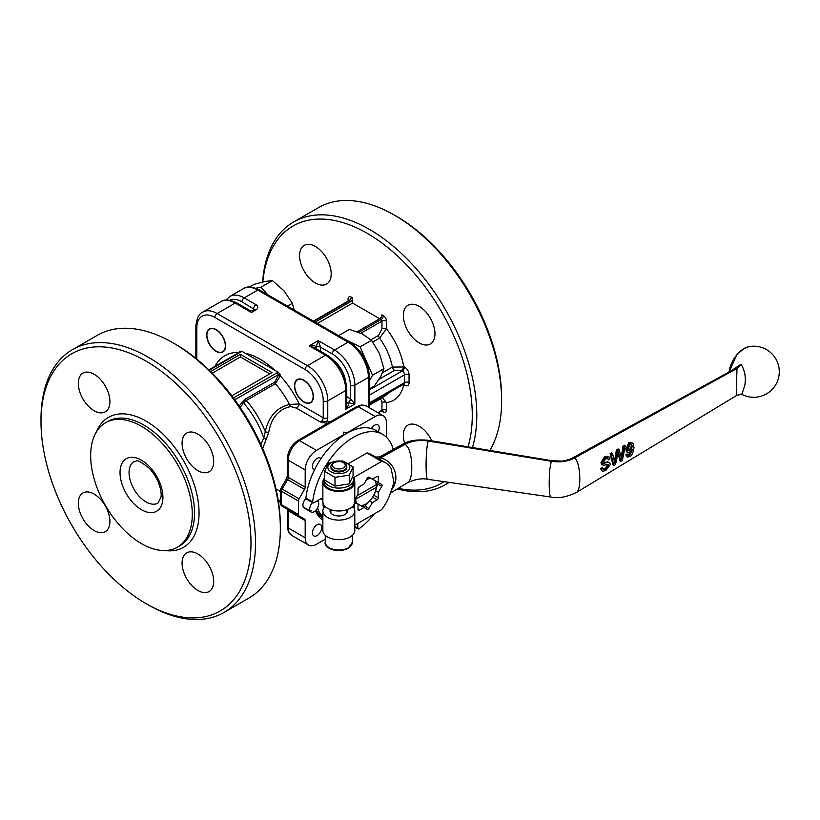 <?xml version="1.0" encoding="UTF-8"?>
<svg xmlns="http://www.w3.org/2000/svg" width="820" height="820" viewBox="0 0 820 820"><rect width="100%" height="100%" fill="white"/><g stroke="black" fill="none" stroke-linecap="round" stroke-linejoin="round"><path stroke-width="1.23" d="M352.692 476.809A14.688 8.477 180 0 1 353.522 479.618A14.688 8.477 180 0 1 338.834 488.095A14.688 8.477 180 0 1 324.136 479.618A14.688 8.477 180 0 1 324.587 477.547M353.522 479.618L353.522 482.221A14.688 8.477 180 0 1 338.834 490.698A14.688 8.477 180 0 1 324.136 482.221L324.136 479.618M305.901 498.058A1.599 0.922 120 0 0 306.219 498.97L312.994 502.885A1.599 0.922 -60 0 1 312.676 501.963L305.901 498.058A58.281 33.651 120 0 1 333.576 443.415A58.281 33.651 120 0 1 375.867 430.449L382.643 434.354A58.281 33.651 120 0 0 340.351 447.33A58.281 33.651 120 0 0 312.676 501.963M317.576 508.021A43.111 24.887 120 0 0 322.865 516.59M312.994 502.885A1.599 0.922 -60 0 0 313.793 502.803L320.825 498.744A3.198 1.845 120 0 1 322.424 498.58A3.198 1.845 120 0 1 322.865 499.042M374.32 513.873A58.281 33.651 120 0 1 359.078 528.756A1.599 0.922 -60 0 1 358.125 528.941A1.599 0.922 -60 0 1 357.797 528.203L354.793 526.471M323.029 503.101A43.111 24.887 120 0 0 323.5 508.328M357.797 523.416L357.797 528.203M393.282 449.442A58.281 33.651 120 0 0 382.643 434.354M377.169 484.2L357.202 495.731L377.169 484.2L376.288 487.326L355.562 499.288L354.793 499.103M376.288 484.712A14.739 8.508 120 0 0 374.74 480.499L371.481 478.613A14.739 8.508 120 0 0 366.478 479.669M359.457 486.608L358.022 489.099M355.562 499.288A14.739 8.508 120 0 0 357.11 503.5M372.546 497.125L377.21 499.821L372.393 502.609L368.979 508.513A1.599 0.922 120 0 1 367.38 509.435L363.977 507.467L359.15 510.245L358.022 509.599L358.022 504.033L360.369 505.386A14.739 8.508 120 0 0 371.481 498.97L374.74 493.322A14.739 8.508 120 0 0 376.288 487.326M374.74 493.322L377.641 484.128A19.157 11.06 120 0 0 377.641 482.17L374.74 480.499M360.369 505.386L363.977 507.467M363.27 507.057A19.157 11.06 120 0 0 364.972 506.083L371.481 498.97M371.481 478.613L368.979 477.168A1.599 0.922 120 0 0 367.38 478.091L363.977 483.995L359.15 486.783A1.599 0.922 120 0 0 358.022 488.74L358.022 494.306L356.075 497.689L354.793 498.427M322.865 516.907A43.111 24.887 -60 0 1 322.486 516.692A43.111 24.887 -60 0 1 316.274 509.927M322.486 516.692L321.686 516.241A43.111 24.887 -60 0 1 315.936 510.306M41 421.736A148.492 85.731 -120 0 0 145.991 603.592A148.492 85.731 -120 0 0 250.992 542.973A148.492 85.731 -120 0 0 146.001 361.107A148.492 85.731 -120 0 0 41 421.736L41 419.122A151.679 87.576 -120 0 1 72.416 349.689A151.679 87.576 -120 0 1 224.096 437.265A151.679 87.576 -120 0 1 224.096 612.407A151.679 87.576 -120 0 1 148.256 604.893L145.991 603.592M197.886 434.139A22.355 12.905 60 0 1 212.493 453.839A22.355 12.905 60 0 1 209.059 471.746A22.355 12.905 60 0 1 186.714 458.841A22.355 12.905 60 0 1 186.714 433.032A22.355 12.905 60 0 1 197.886 434.139M94.105 374.227A22.355 12.905 60 0 1 108.711 393.918A22.355 12.905 60 0 1 105.278 411.835A22.355 12.905 60 0 1 82.933 398.93A22.355 12.905 60 0 1 82.933 373.12A22.355 12.905 60 0 1 94.105 374.227M94.105 494.06A22.355 12.905 60 0 1 108.711 513.761A22.355 12.905 60 0 1 105.278 531.668A22.355 12.905 60 0 1 82.933 518.763A22.355 12.905 60 0 1 82.933 492.953A22.355 12.905 60 0 1 94.105 494.06M197.886 553.982A22.355 12.905 60 0 1 212.493 573.672A22.355 12.905 60 0 1 209.059 591.589A22.355 12.905 60 0 1 186.714 578.684A22.355 12.905 60 0 1 186.714 552.875A22.355 12.905 60 0 1 197.886 553.982M90.671 455.623A71.852 41.482 -120 0 0 122.036 527.936A71.852 41.482 -120 0 0 177.407 547.186A71.852 41.482 -120 0 0 177.407 464.222A71.852 41.482 -120 0 0 105.554 422.741A71.852 41.482 -120 0 0 90.671 455.623M239.707 352.098L239.707 351.339L241.654 351.165L278.39 372.372L280.348 374.801L280.348 375.909A1.599 0.922 180 0 0 278.093 375.909L274.7 382.181A1.599 0.922 -120 0 0 275.335 383.719L280.348 375.909A70.254 40.559 -120 0 1 299.208 403.891A3.198 1.845 -60 0 1 296.245 408.083L320.282 421.952L327.487 423.52M303.933 402.087A13.376 7.718 60 0 1 295.2 390.299A13.376 7.718 60 0 1 297.25 379.588A13.376 7.718 60 0 1 310.616 387.306A13.376 7.718 60 0 1 310.616 402.753A13.376 7.718 60 0 1 303.933 402.087M216.121 351.39A13.376 7.718 60 0 1 207.378 339.603A13.376 7.718 60 0 1 209.428 328.881A13.376 7.718 60 0 1 222.804 336.61A13.376 7.718 60 0 1 222.804 352.046A13.376 7.718 60 0 1 216.121 351.39M269.76 373.899L240.403 356.956L212.257 373.202M210.596 371.552L240.403 354.342L272.014 372.598L231.824 395.804M240.403 354.342L240.403 356.956M346.768 404.229L345.825 409.231C348.397 406.033 349.166 403.87 348.121 402.733A3.198 1.845 121.7 0 1 346.768 402.989A3.198 1.814 120.9 0 0 348.049 402.692L354.865 404.014L350.386 398.827L346.768 396.665M315.116 348.162A3.198 1.845 178.3 0 1 316.007 347.116C315.546 345.64 313.291 345.22 309.242 345.856L314.039 347.547M315.126 348.172A3.198 1.814 179.1 0 1 316.018 347.198L316.018 347.198A3.198 1.814 -0.9 0 1 320.528 347.157L318.273 340.638L316.018 347.106A3.198 1.783 0 0 1 320.528 347.106M253.052 310.493L249.854 310.493L251.453 312.492L254.374 309.724A3.198 1.845 -120 0 0 254.364 309.734L254.651 309.857M310.739 402.681A13.376 7.718 60 0 1 304.179 401.943L304.179 401.943A13.376 7.718 60 0 1 304.056 401.872M294.718 385.707A13.376 7.718 60 0 1 294.718 385.564A13.376 7.718 60 0 1 297.373 379.516M222.927 351.975A13.376 7.718 60 0 1 216.367 351.247A13.376 7.718 60 0 1 216.357 351.247A13.376 7.718 60 0 1 216.244 351.175M206.906 335.011A13.376 7.718 60 0 1 206.906 334.867A13.376 7.718 60 0 1 209.551 328.82M317.207 500.835A6.386 3.69 -60 0 1 317.412 500.938A6.386 3.69 -60 0 1 318.324 506.258A13.202 8.261 -4.5 0 1 317.883 506.955A13.202 3.69 -138.1 0 1 317.893 507.375A6.386 3.69 -60 0 1 311.026 511.998L304.251 508.092A6.386 3.69 -60 0 1 303.769 507.713A6.386 3.69 -60 0 1 303.328 507.088A6.386 3.69 -60 0 1 305.921 498.529M314.542 469.788A6.601 3.813 -60 0 1 313.793 469.522A6.601 3.813 -60 0 1 313.793 461.896A6.601 3.813 -60 0 1 320.394 458.083A6.601 3.813 -60 0 1 320.999 458.605M371.368 428.553A6.601 3.813 -60 0 1 377.866 424.904A6.601 3.813 -60 0 1 379.24 427.927A6.601 3.813 -60 0 1 378.245 431.822M321.758 527.475A6.601 3.813 -60 0 1 318.877 534.127A6.601 3.813 -60 0 1 313.793 535.89A6.601 3.813 -60 0 1 313.793 528.264A6.601 3.813 -60 0 1 320.394 524.462A6.601 3.813 -60 0 1 321.758 527.475M343.57 435.297L343.57 432.16L348.09 432.581M315.536 510.696A43.911 25.348 120 0 0 322.865 517.758M322.865 519.962A45.756 26.414 -60 0 1 315.608 511.178A45.756 26.414 -60 0 1 315.444 510.778M343.57 434.764L316.479 450.416A15.969 9.215 120 0 0 305.183 469.962L305.183 487.141A3.198 1.845 -60 0 1 304.527 489.366L299.074 498.806A3.198 1.845 120 0 0 298.408 501.03L298.408 514.519A3.198 1.845 120 0 0 299.074 515.975L304.527 519.121A3.198 1.845 -60 0 1 305.183 520.587L305.183 537.756A15.969 9.215 120 0 0 308.494 545.064A15.969 9.215 120 0 0 316.479 544.275L325.253 539.201M274.7 382.181L245.651 398.961L242.423 401.872L243.642 402.979L246.287 400.488L275.335 383.719A63.868 36.869 -120 0 1 289.521 404.465A3.198 1.804 -97.3 0 0 290.669 406.577L296.245 408.083M240.147 407.417L243.642 402.979A62.904 36.316 -120 0 1 263.753 438.023L266.203 439.315L268.693 432.529C271.246 417.8 278.574 409.149 290.669 406.577M327.405 423.468A1.599 1.24 89.7 0 1 326.862 421.408L320.282 421.952A3.198 1.845 -60 0 0 323.244 417.769L299.208 403.891L289.521 404.465C276.719 407.468 268.632 416.529 265.27 431.638A3.198 0.84 -165.7 0 0 268.693 432.529M262.656 448.468L266.203 439.315M224.096 612.407L248.931 598.067A151.679 87.576 -120 0 0 280.348 528.633L280.348 526.02A148.492 85.731 -120 0 0 175.357 344.164L173.092 342.862A151.679 87.576 -120 0 0 97.252 335.349L72.416 349.689M245.651 398.961A1.599 0.922 -120 0 0 246.287 400.488A63.868 36.869 -120 0 1 265.27 431.638L263.753 438.023L260.873 444.44M299.074 515.975L287.318 509.507A3.198 1.845 -0 0 0 288.25 510.809A3.198 1.845 120 0 0 287.584 509.343L287.584 509.343A3.198 2.603 -60 0 0 287.584 509.343L282.141 506.196A3.198 1.845 -60 0 1 281.475 504.741L281.475 491.252A3.198 1.845 180 0 1 280.542 489.95L280.542 503.439A3.198 1.845 0 0 0 281.475 504.741L298.408 514.519M304.527 489.366L286.416 478.911L280.973 488.351L282.141 489.027L287.584 479.587A3.198 1.845 120 0 0 288.25 477.363L288.25 460.194A15.969 9.215 -60 0 1 299.536 440.637L358.248 406.74A15.969 9.215 -60 0 1 366.232 405.951L361.671 404.947L356.649 406.587A3.198 1.845 60 0 1 358.248 406.74L375.181 416.519L348.09 432.16M386.476 437.244L386.476 423.038A15.969 9.215 120 0 0 383.165 415.73A15.969 9.215 120 0 0 375.181 416.519M280.348 528.633A151.679 87.576 -120 0 0 173.092 342.862M398.325 488.341A148.492 85.731 -120 0 0 444.02 481.647M468.046 446.838A148.492 85.731 -120 0 0 387.45 247.261A148.492 85.731 -120 0 0 262.83 281.957M397.31 488.945A151.679 87.576 -120 0 0 445.373 484.651A151.679 87.576 -120 0 0 448.981 482.365M472.453 447.566A151.679 87.576 -120 0 0 424.247 278.359A151.679 87.576 -120 0 0 293.693 221.933A151.679 87.576 -120 0 0 262.605 282.018M489.878 450.446A151.679 87.576 -120 0 0 501.635 400.877A151.679 87.576 -120 0 0 394.379 215.106A151.679 87.576 -120 0 0 318.539 207.593L293.693 221.933M501.635 400.877L501.635 398.264A148.492 85.731 -120 0 0 396.634 216.408L394.379 215.106M372.782 342.022L379.547 338.117L386.476 328.799L386.476 321.091A4.469 2.583 -120 0 0 383.309 315.618L381.956 314.829A3.198 1.845 -60 0 1 379.701 318.744L357.192 331.741M313.424 321.112L348.356 300.95A1.281 0.738 60 0 1 348.992 301.012L350.345 301.801A3.198 1.845 120 0 0 352.6 297.885L352.6 303.103L381.054 319.523L358.822 332.366M352.6 303.103L317.412 323.418M350.345 301.801L315.157 322.116M404.639 443.261A22.355 12.905 60 0 1 407.991 425.119A22.355 12.905 60 0 1 431.822 440.842M315.392 282.972A22.355 12.905 60 0 1 300.786 263.271A22.355 12.905 60 0 1 304.21 245.364A22.355 12.905 60 0 1 326.565 258.269A22.355 12.905 60 0 1 326.565 284.079A22.355 12.905 60 0 1 315.392 282.972M419.174 342.883A22.355 12.905 60 0 1 404.567 323.193A22.355 12.905 60 0 1 407.991 305.276A22.355 12.905 60 0 1 430.346 318.18A22.355 12.905 60 0 1 430.346 343.99A22.355 12.905 60 0 1 419.174 342.883M403.235 384.457L404.537 385.236A6.386 3.69 -120 0 0 409.057 382.622L409.057 374.801A6.386 3.69 -120 0 0 404.537 366.981L392.37 367.083L382.602 372.721M369.348 405.183L378.573 399.852C380.746 399.063 381.874 399.955 381.956 402.548A3.198 1.845 180 0 1 386.476 402.548L382.181 397.618M403.635 384.221A3.198 1.845 -60 0 1 403.686 384.744A52.685 30.422 -120 0 1 386.476 402.548L386.476 410.256A3.198 1.845 180 0 0 381.956 410.256L377.825 412.644M379.076 379.301L394.574 370.353L401.431 370.404A3.198 1.845 120 0 0 403.686 366.489A52.685 30.422 -120 0 0 386.476 328.799A3.198 1.845 180 0 0 381.956 328.799L378.573 335.411L370.958 339.798M348.131 402.733A3.198 1.783 120 0 0 350.386 398.827M348.049 402.692A3.198 1.814 120.9 0 0 350.345 398.797L350.345 385.226A3.198 1.845 0 0 0 354.865 385.226A28.741 16.595 -120 0 0 334.539 350.027L348.09 342.207A28.741 16.595 60 0 1 368.405 377.405L354.865 385.226L354.865 404.014L350.345 406.628L345.825 409.231L345.825 390.443A3.198 1.845 180 0 0 346.768 389.141L346.768 404.239M229.672 300.274A25.543 14.75 60 0 1 241.961 301.801L254.61 309.57M253.687 310.124L253.718 308.587A3.198 1.845 -60 0 1 255.973 304.671L244.216 297.885A28.741 16.595 -120 0 0 229.846 296.461L225.93 300.099M249.464 287.02L254.077 284.356L264.962 281.486L272.424 280.604L261.047 287.174L255.871 288.23M267.658 294.698L261.047 287.174M287.451 306.127L292.361 303.287L284.109 290.957L272.424 280.604M294.195 310.011L292.361 303.287M215.455 329.476A13.028 7.523 60 0 1 225.326 345.404A13.028 7.523 60 0 1 216.121 351.103A13.028 7.523 60 0 1 206.906 335.144A13.028 7.523 60 0 1 215.455 329.476M311.026 511.998A6.386 3.69 -60 0 1 310.544 511.618L303.769 507.713M303.328 507.088L310.103 511.003A6.386 3.69 -60 0 1 312.522 502.609M310.103 511.003A13.202 6.929 4.2 0 0 311.18 510.819A13.202 10.127 87.8 0 1 310.544 511.618M338.568 335.636L349.402 329.373L362.173 333.853L371.511 340.31L360.123 346.88L345.63 339.716M369.348 381.023L372.557 375.242L360.123 346.88M372.557 375.242L383.934 368.672L379.434 353.502L371.511 340.31M369.348 388.946L374.258 386.107L380.808 376.401L383.934 368.672M313.117 395.711A13.028 7.523 60 0 1 303.933 401.81A13.028 7.523 60 0 1 294.718 385.851A13.028 7.523 60 0 1 303.605 380.347A13.028 7.523 60 0 1 313.117 395.711M348.705 463.484L366.95 452.947A35.127 20.285 -60 0 1 371.07 454.413L385.748 462.88A35.127 20.285 120 0 0 381.628 461.424L366.95 452.947M354.783 502.158L361.384 505.971M354.793 525.149L381.628 509.661A35.127 20.285 120 0 0 389.387 495.997L394.041 482.457L391.027 468.271L389.387 466.119A35.127 20.285 120 0 0 385.748 462.88M322.865 510.901L322.865 530.458A15.969 9.215 0 0 0 338.834 539.673A15.969 9.215 0 0 0 354.793 530.458L354.793 510.901A15.969 9.215 180 0 1 338.834 520.116A15.969 9.215 180 0 1 322.865 510.901A15.969 9.215 180 0 1 324.956 506.34M375.673 457.068L379.773 456.863M381.628 461.424L354.527 477.066A3.198 1.845 0 0 0 353.594 478.367A3.198 1.845 0 0 0 353.799 479.013A15.969 9.215 180 0 1 354.793 482.221A15.969 9.215 180 0 1 338.834 491.436A15.969 9.215 180 0 1 322.865 482.221A15.969 9.215 180 0 1 324.289 478.419M427.773 479.31L427.743 479.31C425.17 479.987 425.754 445.762 428.388 441.057L429.085 440.391C417.534 439.161 408.801 440.432 402.845 444.184L402.743 444.235M628.335 450.416L629.37 450.088L631.502 445.854L631.031 444.245M368.979 477.168L372.393 479.136L377.21 476.358L378.348 477.004A1.599 0.922 120 0 0 378.01 476.276A1.599 0.922 120 0 0 377.21 476.358M372.393 502.609L369.799 501.112M330.347 509.589A8.784 5.074 0 0 0 330.05 510.901A8.784 5.074 0 0 0 332.623 514.488A8.784 5.074 0 0 0 342.186 515.585A8.784 5.074 0 0 0 347.608 510.901A8.784 5.074 0 0 0 347.311 509.589M356.075 502.906L354.527 503.787A3.198 1.845 0 0 0 354.373 503.89M353.615 505.263A3.198 1.845 0 0 0 353.799 505.735A15.969 9.215 180 0 1 353.912 505.919L353.912 507.877A15.969 9.215 180 0 1 354.793 510.901M378.348 477.004L378.348 482.58L381.751 484.548L377.641 482.17M377.641 484.015L381.751 486.393A1.599 0.922 120 0 0 381.751 484.548M381.751 486.393L378.348 492.297L378.348 497.863L373.674 495.167M377.21 499.821A1.599 0.922 120 0 0 378.348 497.863M358.022 509.599A1.599 0.922 120 0 0 358.35 510.327A1.599 0.922 120 0 0 359.15 510.245M322.865 482.221L322.865 501.778A15.969 9.215 0 0 0 338.834 510.993A15.969 9.215 0 0 0 354.793 501.778L354.793 482.221M352.149 506.862L353.912 507.877M353.358 505.602L353.912 505.919M626.705 455.377L627.525 457.068L629.504 456.576C631.533 456.453 633.03 453.419 633.983 447.484L633.204 443.753L631.789 442.749L629.698 443.189L626.582 449.883L626.87 451.512L627.771 452.537L629.227 452.517L632.609 449.247L629.709 455.346L628.55 455.592L628.048 454.475L626.716 455.387L625.803 454.864L627.136 453.952L628.048 454.475M627.997 449.104L630.037 444.501L631.533 444.409L632.404 446.377L630.272 450.61L628.725 450.795L627.997 449.104M626.849 452.015L625.67 449.36L628.786 442.656L632.415 442.984M628.171 455.09L631.41 450.877M627.372 456.996L625.803 454.864M603.233 462.439L603.725 463.372L603.233 462.439L605.652 458.862L607.835 458.452L608.583 459.866L609.998 458.903L608.85 456.74L605.406 457.273L601.808 463.392L603.489 465.35L607.651 464.356L608.891 465.381L605.939 469.122L603.438 469.645L602.843 468.179L601.439 469.142L602.29 471.377L605.816 470.516L610.326 464.397L609.608 462.593L608.501 462.377L603.612 463.31M601.439 469.142L600.537 468.62L601.941 467.656L602.843 468.179M602.29 471.377L600.537 468.62M603.079 469.255L605.027 468.599L607.938 464.325M602.823 462.849L607.599 461.855L609.608 462.593M601.736 464.612L603.489 465.35M602.587 464.827L600.906 462.869L604.494 456.74L607.938 456.207L608.85 456.74M608.583 459.866L607.323 458.308M610.992 454.259L613.954 465.545L613.042 465.022L610.08 453.726L611.597 452.835L612.509 453.357L610.992 454.259L610.08 453.726M613.954 465.545L615.482 464.643L618.362 451.707L620.873 461.476L622.318 460.625L625.373 445.793L623.876 446.674L621.785 459.364L619.11 449.483L617.316 450.539L614.897 463.413L612.509 453.357M614.539 460.799L616.404 450.006L618.188 448.95L619.11 449.483M617.316 450.539L616.404 450.006M618.844 453.101L618.249 452.753M620.873 461.476L619.951 460.953L617.942 452.578M625.373 445.793L624.461 445.27L622.964 446.141L623.876 446.674M621.437 456.596L622.964 446.141M741.864 394.348L744.745 385.543C746.149 377.712 744.919 370.609 741.034 364.234L730.907 370.999M576.245 492.574L576.347 492.512C581.974 489.97 580.293 460.573 574.4 458.052L572.524 458.001L734.371 369.092L736.944 368.477C737.241 369.84 735.212 397.403 737.118 395.158L741.946 394.379L741.198 394M392.124 489.079C401.728 475.866 391.314 459.108 380.101 458.113L379.732 456.883L402.856 444.173L405.254 444.255L407.776 447.146C413.116 455.797 413.116 480.12 407.776 482.601M378.348 482.58L375.755 481.084M375.755 490.801L378.348 492.297M334.293 467.892A6.416 3.7 180 0 1 334.293 462.654A6.416 3.7 180 0 1 343.365 462.654A6.416 3.7 180 0 1 343.365 467.892A6.416 3.7 180 0 1 334.293 467.892M334.293 462.654L333.186 463.29A7.985 4.612 0 0 0 330.849 466.549A7.985 4.612 0 0 0 333.186 469.809A7.985 4.612 0 0 0 341.889 470.813A7.985 4.612 0 0 0 346.809 466.549A7.985 4.612 0 0 0 344.472 463.29L343.365 462.654M330.849 466.549L330.849 467.359A7.985 4.612 0 0 0 333.186 470.618A7.985 4.612 0 0 0 341.889 471.613A7.985 4.612 0 0 0 346.809 467.359L346.809 466.549M328.4 463.095L342.647 460.891L353.071 466.918L349.258 475.139L335.011 477.342L324.587 471.326L328.4 463.095M335.011 477.342L335.011 486.075L324.587 480.059L324.587 471.326M335.011 486.075L349.258 483.872L353.071 475.651L353.071 466.918M349.258 483.872L349.258 475.139M331.034 462.859A11.019 6.365 0 0 0 335.974 473.499A11.019 6.365 0 0 0 349.474 465.709A11.019 6.365 0 0 0 331.034 462.859M320.681 498.827L322.865 500.087M105.554 422.741L107.809 421.429A71.852 41.482 60 0 1 143.736 424.996A71.852 41.482 60 0 1 190.681 488.31A71.852 41.482 60 0 1 179.662 545.874L177.407 547.186M165.046 550.538A75.04 43.327 -120 0 0 198.163 501.286A75.04 43.327 -120 0 0 146.001 421.08A75.04 43.327 -120 0 0 96.473 431.771M239.153 352.415A70.254 40.559 -120 0 0 214.942 366.396M274.833 370.312A70.254 40.559 -120 0 0 245.221 353.215M323.244 400.877L323.244 417.769A3.198 1.845 180 0 0 327.764 417.769L327.764 400.877A3.198 1.845 180 0 1 323.244 400.877A25.543 14.75 60 0 0 305.183 369.584L214.86 317.442A25.543 14.75 60 0 0 196.8 327.867L196.8 359.109M280.542 501.368L278.134 499.974M141.481 509.732A30.34 17.517 -120 0 0 160.054 483.298A30.34 17.517 -120 0 0 122.908 461.844A30.34 17.517 -120 0 0 141.481 509.732M146.001 501.912A23.954 13.827 60 0 1 129.058 472.576A23.954 13.827 60 0 1 134.019 461.609C137.452 462.562 133.906 456.145 149.199 468.22C159.89 479.751 162.093 493.343 160.894 497.351L157.973 503.09A23.954 13.827 60 0 1 146.001 501.912M314.029 347.536L327.108 355.091A3.198 1.845 120 0 0 325.509 355.244L309.242 345.856L313.752 343.242L318.273 340.638L334.539 350.027A3.198 1.845 -60 0 0 332.284 353.943A25.543 14.75 60 0 1 350.345 385.226M305.183 369.584A3.198 1.845 120 0 1 307.438 365.679L325.509 355.244A28.741 16.595 60 0 1 345.825 390.443L327.764 400.877A28.741 16.595 -120 0 0 307.438 365.679L217.126 313.527L235.186 303.103L251.453 312.492L255.973 309.888A3.198 1.845 -120 0 0 254.374 309.724M236.785 302.939A3.198 1.845 120 0 0 235.186 303.103A28.741 16.595 60 0 0 220.816 301.678C224.198 299.095 229.518 299.526 236.785 302.939L249.864 310.493M278.39 372.372A3.198 1.845 -0 0 0 276.965 372.844A1.599 0.922 60 0 1 278.093 374.801A1.599 0.922 180 0 1 280.348 374.801M234.797 399.791L278.093 374.801L278.093 375.909M276.965 372.844L233.454 397.966M209.243 370.22L240.834 351.985A1.599 0.922 -120 0 0 240.034 351.913L208.895 369.881M239.707 351.339A1.599 0.922 180 0 1 240.157 351.862M240.834 351.985A3.198 1.845 -0 0 0 241.654 351.165M242.423 401.872L239.194 406.013M330.398 421.736A43.911 25.348 120 0 0 326.862 421.408A6.386 3.69 120 0 0 327.764 417.769M195.867 358.35L195.867 326.565C196.513 318.601 198.809 313.783 202.755 312.102A28.741 16.595 -120 0 1 217.126 313.527A3.198 1.845 120 0 0 214.86 317.442M195.867 326.565A3.198 1.845 0 0 0 196.8 327.867M287.318 509.507L287.318 526.676A3.198 1.845 0 0 0 288.25 527.977L288.25 510.809L305.183 520.587M308.494 545.064L291.561 535.286A15.969 9.215 -60 0 1 288.25 527.977L305.183 537.756M356.649 406.587L297.947 440.473A3.198 1.845 60 0 1 299.536 440.637L316.479 450.416M297.947 440.473C291.428 444.891 287.882 451.031 287.318 458.882A3.198 1.845 0 0 0 288.25 460.194L305.183 469.962M287.318 458.882L287.318 476.061A3.198 1.845 0 0 0 288.25 477.363L305.183 487.141M298.408 501.03L281.475 491.252A3.198 1.845 -60 0 1 282.141 489.027L299.074 498.806M394.574 370.353A3.198 1.845 60 0 1 392.37 367.083A44.71 25.809 -120 0 0 379.547 338.117A3.198 1.845 -120 0 1 378.573 335.411M401.431 370.404L402.282 370.886L369.348 389.91M255.973 309.888C258.433 308.146 258.433 306.413 255.973 304.671M229.846 296.461L243.396 288.64A28.741 16.595 60 0 1 257.767 290.065L348.09 342.207A3.198 1.845 120 0 1 349.679 342.053L259.366 289.911A3.198 1.845 120 0 0 257.767 290.065L244.216 297.885A3.198 1.845 -60 0 0 241.961 301.801M369.348 405.029L383.985 396.572A44.71 25.809 -120 0 0 387.942 393.282M404.537 366.981A3.198 1.845 120 0 1 402.282 370.886A3.198 1.845 60 0 1 404.537 374.801L404.537 382.622A3.198 1.845 60 0 1 403.87 384.088L369.348 404.024M409.057 382.622A3.198 1.845 180 0 0 404.537 382.622L369.348 402.938M409.057 374.801A3.198 1.845 180 0 0 404.537 374.801L369.348 395.117M404.137 383.975A3.198 1.845 -60 0 1 404.537 385.236M381.956 402.548L381.956 410.256A1.281 0.738 60 0 1 381.689 410.851L378.204 412.86M382.694 410.656A3.198 1.845 -60 0 1 383.309 412.091A4.469 2.583 -120 0 0 386.476 410.256M381.423 410.994L383.309 412.091M352.6 297.885L351.247 297.106A4.469 2.583 -120 0 0 348.09 298.931L348.09 301.104M351.247 297.106A3.198 1.845 120 0 1 348.992 301.012L313.793 321.337M348.356 300.95L349.023 300.151A3.198 1.845 0 0 0 348.09 298.931M383.309 315.618A3.198 1.845 120 0 1 381.054 319.523A1.281 0.738 60 0 1 381.956 321.091L360.902 333.248M386.476 321.091A3.198 1.845 180 0 0 381.956 321.091L381.956 328.799M349.679 342.053C361.692 350.253 368.241 361.61 369.348 376.103A3.198 1.845 180 0 1 368.405 377.405L368.405 407.202M345.179 379.199A20.756 11.982 -120 0 0 334.919 361.425M320.589 351.329L320.528 347.157L332.284 353.943M550.763 497.022L549.841 494.726C548.99 488.033 548.99 479.505 549.841 469.132L551.265 461.25L428.388 441.057C419.584 439.745 411.865 440.811 405.254 444.255L380.101 458.113A4.787 2.768 120 0 1 377.856 458.349M741.034 364.234A7.985 4.612 120 0 1 736.944 368.477L574.4 458.052C567.788 461.496 560.08 462.562 551.265 461.25L551.85 460.696M429.055 440.381L551.819 460.696L561.464 461.086C562.387 461.588 573.436 458.288 572.524 458.001L572.483 458.021M737.129 395.168L576.378 492.492C566.507 497.166 557.969 498.673 550.732 497.012L427.732 479.3C421.818 478.101 415.156 479.208 407.755 482.611L390.607 493.015M354.527 509.23L354.527 503.787M354.527 480.551L354.527 477.066M632.404 446.377L631.502 445.854M626.582 449.883L625.68 449.36M629.698 443.189L628.786 442.656M629.709 455.346L628.797 454.823M630.272 450.61L629.37 450.088M605.939 469.122L605.027 468.599M608.501 462.377L607.599 461.855M601.818 463.392L600.906 462.869M605.406 457.273L604.494 456.74M615.564 460.799L614.662 460.276M622.524 456.299L621.621 455.787M729.021 372.034A21.607 12.474 -60 0 1 748.957 346.645L743.812 348.654L736.954 354.547L728.949 372.075M368.979 508.513L364.869 506.145M352.405 535.316L352.405 542.194A13.571 7.831 180 0 1 348.428 547.729A13.571 7.831 180 0 1 333.637 549.431A13.571 7.831 180 0 1 325.253 542.194L325.253 535.316M358.125 528.941L354.793 527.014M327.108 355.091C339.111 363.291 345.661 374.637 346.768 389.141M275.991 488.925L280.542 491.559M280.542 502.445L278.329 501.163M202.755 312.102L220.816 301.678M291.561 535.286L288.414 531.872L287.318 526.676M286.416 478.911L287.318 476.061M280.973 488.351A3.198 3.198 0 0 0 280.542 489.95M280.542 503.439A3.198 3.198 0 0 0 282.141 506.196L282.141 506.196M383.165 415.73L366.232 405.951M449.268 482.406L445.373 484.651M381.689 410.851L382.653 410.625M243.396 288.64C246.779 286.067 252.099 286.487 259.366 289.911M369.348 407.745L369.348 376.103M630.621 443.886L631.533 444.409M627.638 452.466L626.736 451.943M627.823 450.272L628.725 450.795M607.835 458.452L606.923 457.929M741.813 394.338A25.543 25.543 0 0 0 779 375.519A25.543 25.543 0 0 0 748.957 346.645M393.877 483.236L394.041 482.457M390.545 467.615L391.037 468.261M325.253 542.194C323.572 546.376 334.468 554.351 348.09 548.457L352.405 542.194M346.809 513.012L346.809 509.763M330.849 513.012L330.849 509.763"/></g></svg>
